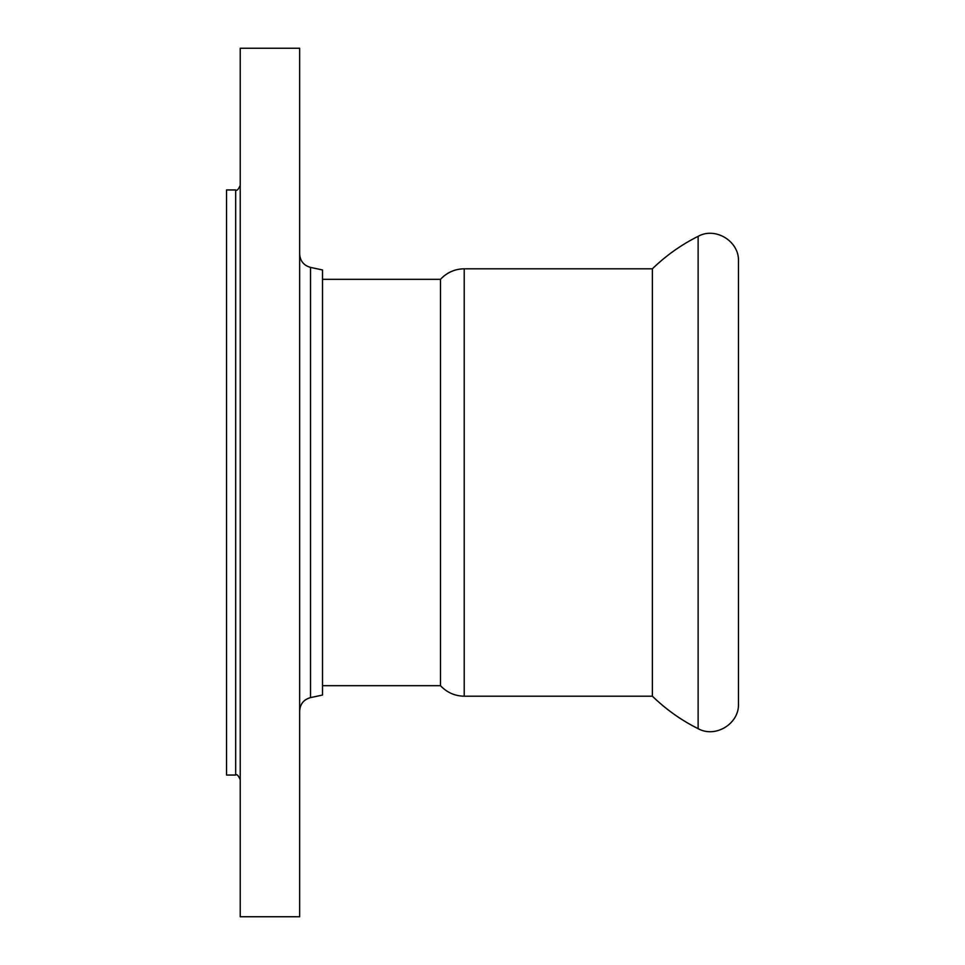 <?xml version="1.0" encoding="UTF-8"?>
<svg xmlns="http://www.w3.org/2000/svg" width="965" height="965" viewBox="0 0 965 965"><rect width="100%" height="100%" fill="white"/><g stroke="black" fill="none" stroke-linecap="round" stroke-linejoin="round"><path stroke-width="1.45" d="M464.213 268.801C454.829 268.97 446.928 272.468 440.498 279.319L440.498 685.681C446.928 692.532 454.829 696.03 464.213 696.199L464.213 268.801L652.376 268.801L652.376 696.199C665.959 709.384 681.206 720.204 698.129 728.684L698.129 236.316C715.56 226.63 739.359 241.347 738.478 261.262L738.478 703.738C739.359 723.654 715.56 738.37 698.129 728.684M235.665 775.052L235.665 189.948L226.522 189.948L226.522 775.052L235.665 775.052C236.775 773.882 238.295 775.414 240.237 779.624M240.237 48.25L240.237 916.75L299.657 916.75L299.657 48.25L240.237 48.25M310.525 697.599L310.525 267.401L322.515 269.947L322.515 695.053L310.525 697.599C303.746 699.529 300.127 703.992 299.657 711.012M440.498 685.681L322.515 685.681M652.376 268.801C665.959 255.616 681.206 244.796 698.129 236.316M464.213 696.199L652.376 696.199M235.665 189.948C236.775 191.118 238.295 189.586 240.237 185.377M310.525 267.401C303.746 265.472 300.127 261.008 299.657 253.988M322.515 279.319L440.498 279.319"/></g></svg>
